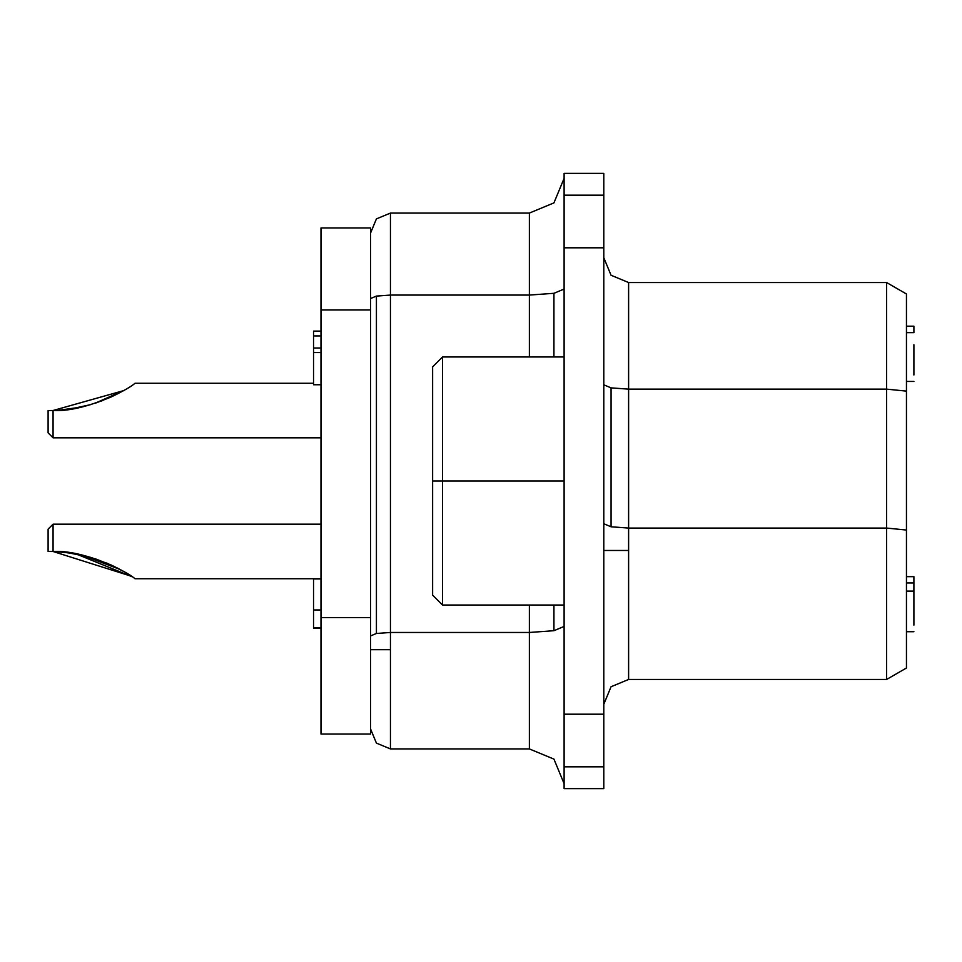 <?xml version="1.0" encoding="UTF-8"?>
<svg xmlns="http://www.w3.org/2000/svg" width="962" height="962" viewBox="0 0 962 962"><rect width="100%" height="100%" fill="white"/><g stroke="black" fill="none" stroke-linecap="round" stroke-linejoin="round"><path stroke-width="1.44" d="M95.731 558.946L112.819 565.788L123.352 571.296L112.819 565.788L95.731 558.946L112.819 565.788L123.352 571.296L112.819 565.788L95.731 558.946L112.819 565.788L123.352 571.296L112.819 565.788L95.731 558.946L112.819 565.788L123.352 571.296L107.071 563.215L82.924 555.351M53.066 551.503L48.1 551.454L53.066 551.503L53.066 524.17L320.983 524.17L53.066 524.17L48.1 529.124L53.066 524.17L53.066 551.503C82.732 549.567 126.299 570.839 134.993 578.739L320.983 578.739L134.993 578.739C126.299 570.839 82.732 549.567 53.066 551.503L131.313 576.226M53.066 410.497C82.948 412.385 126.383 391.101 134.993 383.261C126.383 391.101 82.948 412.385 53.066 410.497L53.066 437.83L320.983 437.83L53.066 437.83L48.1 432.876L48.1 410.546L48.1 432.876L53.066 437.83L53.066 410.497L48.1 410.546L53.066 410.497L123.352 390.704M134.993 383.261L313.54 383.261L134.993 383.261M553.932 759.102L529.377 748.929L553.932 759.102L564.105 783.657L553.932 759.102M529.377 632.467L553.932 630.699L553.932 605.038L553.932 630.699L564.105 626.43L553.932 630.699L529.377 632.467L529.377 748.929L390.452 748.929L376.419 743.109L390.452 748.929L390.452 632.467L376.419 633.477L370.598 635.906L376.419 633.477L390.452 632.467L390.452 295.069L376.419 296.08L376.419 633.477L376.419 296.08L370.598 298.521L376.419 296.08L390.452 295.069L390.452 213.071L376.419 218.891L390.452 213.071L390.452 295.069L529.377 295.069L529.377 356.962L529.377 295.069L553.932 293.302L529.377 295.069L529.377 213.071L553.932 202.898L564.105 178.343L553.932 202.898L529.377 213.071L529.377 295.069L390.452 295.069L390.452 649.699L370.598 649.699L390.452 649.699L390.452 748.929L529.377 748.929L529.377 632.467L390.452 632.467L529.377 632.467L529.377 605.038L529.377 632.467M553.932 356.962L553.932 293.302L553.932 356.962M611.062 275.264L628.607 282.539L628.607 389.141L611.062 387.878L611.062 526.803L628.607 528.066L628.607 389.141L628.607 528.066L611.062 526.803L603.799 523.749L611.062 526.803L611.062 387.878L603.799 384.824L611.062 387.878L628.607 389.141L886.615 389.141L906.457 391.125L906.457 293.999L886.615 282.539L906.457 293.999L906.457 391.125L886.615 389.141L886.615 528.066L906.457 530.05L906.457 391.125L906.457 530.05L886.615 528.066L886.615 679.461L906.457 668.001L906.457 530.05L906.457 668.001L886.615 679.461L886.615 528.066L628.607 528.066L628.607 550.468L603.799 550.468L628.607 550.468L628.607 528.066L886.615 528.066L886.615 389.141L628.607 389.141L628.607 282.539L886.615 282.539L886.615 389.141L886.615 282.539L628.607 282.539L611.062 275.264L603.799 257.732L611.062 275.264M628.607 679.461L628.607 550.468L628.607 679.461L611.062 686.736L628.607 679.461L886.615 679.461L628.607 679.461M603.799 704.268L611.062 686.736L603.799 704.268M564.105 714.201L564.105 766.822L603.799 766.822L603.799 714.201L564.105 714.201L603.799 714.201L603.799 788.624L603.799 766.822L564.105 766.822L564.105 788.624L603.799 788.624L564.105 788.624L564.105 247.799L603.799 247.799L603.799 714.201L603.799 173.376L564.105 173.376L564.105 195.178L603.799 195.178L603.799 247.799L564.105 247.799L564.105 714.201M432.623 481L432.623 595.117L432.623 366.883L432.623 481L442.544 481L442.544 605.038L442.544 481L432.623 481M564.105 481L442.544 481L442.544 605.038L442.544 481L564.105 481M603.799 173.376L603.799 195.178L564.105 195.178L564.105 247.799L564.105 173.376L603.799 173.376M442.544 481L442.544 356.962L442.544 481M370.598 722.69L370.598 734.042L320.983 734.042L320.983 227.958L370.598 227.958L370.598 680.892L370.598 227.958L320.983 227.958L320.983 309.956L370.598 309.956L320.983 309.956L320.983 617.58L370.598 617.58L320.983 617.58L320.983 734.042L370.598 734.042L370.598 680.892L370.598 722.69M320.983 335.93L313.54 335.93L313.54 331.108L320.983 331.108L313.54 331.108L313.54 384.74L320.983 384.74M313.54 348.016L320.983 348.016L313.54 348.016L313.54 359.644M313.54 377.645L313.54 355.615M313.54 609.956L313.54 578.932L320.983 578.932L313.54 578.932L313.54 609.956L320.983 609.956L313.54 609.956L313.54 627.693L320.983 627.693M370.598 232.924L376.419 218.891L370.598 232.924M370.598 729.076L376.419 743.109L370.598 729.076M564.105 289.045L553.932 293.302L564.105 289.045M529.377 213.071L390.452 213.071L529.377 213.071M110.81 397.15L95.731 403.054L123.292 390.728L94.877 403.331L123.304 390.728L94.877 403.331L115.909 394.709L94.877 403.331L123.316 390.716M90.572 404.653L71.008 408.922L90.572 404.653L71.008 408.922L80.387 407.215L59.187 410.209M122.823 391.005L101.383 401.058M76.287 408.044L59.957 410.149M54.197 551.539L69.661 552.885M90.452 557.323L110.798 564.85L91.594 557.647M110.895 564.886L118.362 568.554M119.168 568.975L111.893 565.355L119.168 568.975M80.387 554.785L81 554.918M59.259 551.803L74.651 553.667M82.864 555.339L120.07 569.468M91.258 557.551L67.605 552.609M132.047 576.719L76.07 553.92M48.1 529.124L48.1 551.454L48.1 529.124M906.457 576.647L913.9 576.647L913.9 591.101L913.9 582.948L906.457 582.948L913.9 582.948L913.9 592.111M913.9 591.101L913.9 625.144L913.9 591.101L906.457 591.101L913.9 591.101M913.9 631.697L906.457 631.709M913.9 344.721L913.9 375L913.9 344.721M913.9 356.349L913.9 352.32M906.457 332.636L913.9 332.636L913.9 326.19L906.457 326.19M110.798 564.85L94.877 558.669M90.572 557.347L71.008 553.078M66.847 409.487L69.661 409.115M110.895 397.114L118.362 393.446M119.432 392.881L123.292 390.728M80.387 407.215L71.008 408.922L80.387 407.215M115.705 394.805L94.877 403.331M432.623 595.117L442.544 605.038L564.105 605.038M564.105 356.962L442.544 356.962L432.623 366.883M320.983 628.402L313.54 628.402M313.54 352.561L320.983 352.561M913.9 381.445L906.457 381.445"/></g></svg>

